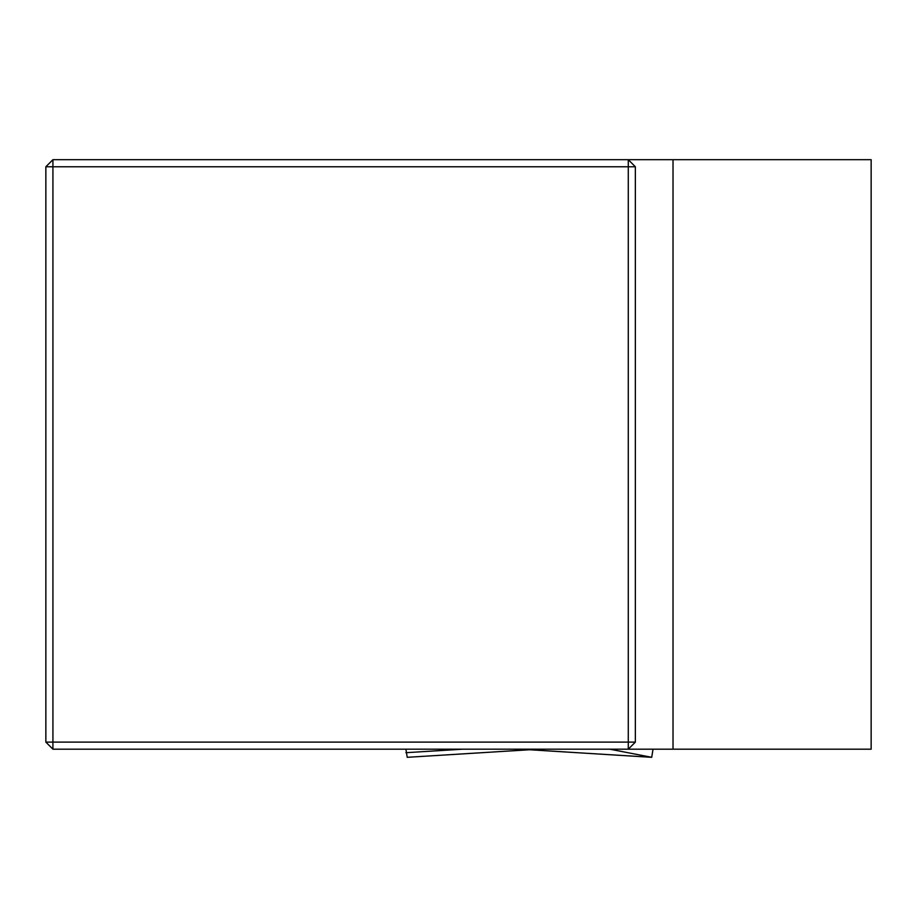 <?xml version="1.0" encoding="UTF-8"?>
<svg xmlns="http://www.w3.org/2000/svg" width="917" height="917" viewBox="0 0 917 917"><rect width="100%" height="100%" fill="white"/><g stroke="black" fill="none" stroke-linecap="round" stroke-linejoin="round"><path stroke-width="1.38" d="M871.15 749.189L871.15 159.684L673.021 159.684L673.021 749.189L871.15 749.189M45.85 742.117L52.922 749.189L52.922 742.117L628.271 742.117L628.271 166.768L52.922 166.768L52.922 742.117L45.85 742.117L45.85 166.768L52.922 159.684L673.021 159.684M635.355 166.768L628.271 166.768L628.271 159.684L635.355 166.768L635.355 742.117L628.271 749.189L52.922 749.189M673.021 749.189L628.271 749.189L628.271 742.117L635.355 742.117M45.85 166.768L52.922 166.768L52.922 159.684M405.91 749.189L407.217 757.316L538.52 749.189M609.759 749.189L651.712 757.316L653.019 749.189M405.91 752.697L462.718 749.189M529.487 749.751L651.666 757.304M538.577 749.189L407.217 757.316M529.464 749.751L651.712 757.316"/></g></svg>
